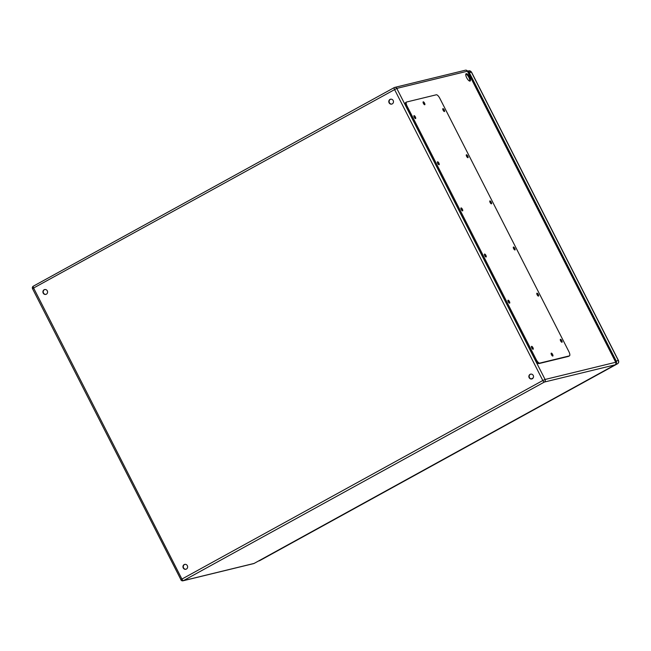 <?xml version="1.0" encoding="UTF-8"?>
<svg xmlns="http://www.w3.org/2000/svg" width="651" height="651" viewBox="0 0 651 651"><rect width="100%" height="100%" fill="white"/><g stroke="black" fill="none" stroke-linecap="round" stroke-linejoin="round"><path stroke-width="0.98" d="M466.23 73.677A4.175 1.432 -118.8 0 1 469.461 76.867A4.175 1.432 -118.8 0 1 470.128 81.041A4.175 1.432 -118.8 0 1 466.865 78.079A4.175 1.432 -118.8 0 1 466.108 73.726A4.175 1.432 -118.8 0 1 466.23 73.677M532.315 378.744A2.49 2.327 76.3 0 1 528.929 377.084A2.49 2.327 76.3 0 1 533.356 375.692A2.49 2.327 76.3 0 1 532.315 378.744M392.268 103.883A2.49 2.327 76.3 0 1 388.875 102.231A2.49 2.327 76.3 0 1 393.31 100.832A2.49 2.327 76.3 0 1 392.268 103.883M46.367 294.195A2.49 2.327 76.3 0 1 42.982 292.535A2.49 2.327 76.3 0 1 47.417 291.143A2.49 2.327 76.3 0 1 46.367 294.195M186.422 569.055A2.49 2.327 76.3 0 1 183.029 567.395A2.49 2.327 76.3 0 1 187.464 565.996A2.49 2.327 76.3 0 1 186.422 569.055M469.713 81.09A4.175 1.432 61.2 0 0 468.687 77.07A4.175 1.432 61.2 0 0 465.839 74.051M530.744 374.089A2.49 2.327 -103.7 0 0 531.916 378.915L532.673 378.5M390.698 99.229A2.49 2.327 -103.7 0 0 391.869 104.054M44.797 289.54A2.49 2.327 -103.7 0 0 45.977 294.366M184.851 564.401A2.49 2.327 -103.7 0 0 186.023 569.226M405.776 102.492A4.427 1.514 61.2 0 0 405.638 102.549A4.427 1.514 61.2 0 0 406.257 106.788L535.301 360.052A4.427 1.514 61.2 0 0 538.816 363.608L568.445 356.398A4.427 1.514 61.2 0 0 568.575 356.349A4.427 1.514 61.2 0 0 568.689 356.26M423.866 104.136A1.66 0.57 61.2 0 0 423.215 102.956M551.91 355.438A1.66 0.57 61.2 0 0 551.259 354.258M414.687 117.961A1.66 0.57 61.2 0 0 414.036 116.781M443.551 110.93A1.66 0.57 61.2 0 0 442.9 109.75M438.196 164.093A1.66 0.57 61.2 0 0 437.545 162.913M467.06 157.07A1.66 0.57 61.2 0 0 466.409 155.89M461.697 210.232A1.66 0.57 61.2 0 0 461.054 209.052M490.569 203.202A1.66 0.57 61.2 0 0 489.918 202.022M485.207 256.372A1.66 0.57 61.2 0 0 484.556 255.192M514.07 249.341A1.66 0.57 61.2 0 0 513.427 248.161M508.716 302.503A1.66 0.57 61.2 0 0 508.065 301.323M537.58 295.481A1.66 0.57 61.2 0 0 536.929 294.301M532.225 348.643A1.66 0.57 61.2 0 0 531.574 347.463M561.089 341.612A1.66 0.57 61.2 0 0 560.438 340.432M406.68 101.995A4.427 1.514 61.2 0 0 406.55 102.044A4.427 1.514 61.2 0 0 407.168 106.292L536.204 359.555A4.427 1.514 61.2 0 0 539.728 363.112L569.356 355.894A4.427 1.514 61.2 0 0 569.487 355.845A4.427 1.514 61.2 0 0 568.868 351.605L439.824 98.342A4.427 1.514 61.2 0 0 436.308 94.786L406.68 101.995M560.47 339.301A1.66 0.57 61.2 0 0 560.421 339.317A1.66 0.57 61.2 0 0 560.723 341.051A1.66 0.57 61.2 0 0 562.016 342.231A1.66 0.57 61.2 0 0 561.756 340.571A1.66 0.57 61.2 0 0 560.47 339.301M531.607 346.332A1.66 0.57 61.2 0 0 531.558 346.348A1.66 0.57 61.2 0 0 531.859 348.073A1.66 0.57 61.2 0 0 533.153 349.253A1.66 0.57 61.2 0 0 532.892 347.593A1.66 0.57 61.2 0 0 531.607 346.332M536.961 293.162A1.66 0.57 61.2 0 0 536.912 293.186A1.66 0.57 61.2 0 0 537.213 294.911A1.66 0.57 61.2 0 0 538.515 296.091A1.66 0.57 61.2 0 0 538.247 294.431A1.66 0.57 61.2 0 0 536.961 293.162M508.097 300.192A1.66 0.57 61.2 0 0 508.049 300.209A1.66 0.57 61.2 0 0 508.35 301.942A1.66 0.57 61.2 0 0 509.643 303.122A1.66 0.57 61.2 0 0 509.383 301.462A1.66 0.57 61.2 0 0 508.097 300.192M513.452 247.03A1.66 0.57 61.2 0 0 513.403 247.046A1.66 0.57 61.2 0 0 513.704 248.772A1.66 0.57 61.2 0 0 515.006 249.951A1.66 0.57 61.2 0 0 514.738 248.291A1.66 0.57 61.2 0 0 513.452 247.03M484.588 254.053A1.66 0.57 61.2 0 0 484.539 254.077A1.66 0.57 61.2 0 0 484.84 255.802A1.66 0.57 61.2 0 0 486.142 256.982A1.66 0.57 61.2 0 0 485.874 255.322A1.66 0.57 61.2 0 0 484.588 254.053M489.943 200.89A1.66 0.57 61.2 0 0 489.894 200.907A1.66 0.57 61.2 0 0 490.195 202.64A1.66 0.57 61.2 0 0 491.497 203.82A1.66 0.57 61.2 0 0 491.228 202.16A1.66 0.57 61.2 0 0 489.943 200.89M461.079 207.921A1.66 0.57 61.2 0 0 461.03 207.938A1.66 0.57 61.2 0 0 461.331 209.663A1.66 0.57 61.2 0 0 462.633 210.843A1.66 0.57 61.2 0 0 462.365 209.183A1.66 0.57 61.2 0 0 461.079 207.921M466.442 154.751A1.66 0.57 61.2 0 0 466.393 154.775A1.66 0.57 61.2 0 0 466.694 156.5A1.66 0.57 61.2 0 0 467.988 157.68A1.66 0.57 61.2 0 0 467.719 156.02A1.66 0.57 61.2 0 0 466.442 154.751M437.57 161.782A1.66 0.57 61.2 0 0 437.521 161.798A1.66 0.57 61.2 0 0 437.822 163.531A1.66 0.57 61.2 0 0 439.124 164.711A1.66 0.57 61.2 0 0 438.855 163.051A1.66 0.57 61.2 0 0 437.57 161.782M442.932 108.619A1.66 0.57 61.2 0 0 442.883 108.636A1.66 0.57 61.2 0 0 443.185 110.361A1.66 0.57 61.2 0 0 444.478 111.541A1.66 0.57 61.2 0 0 444.218 109.881A1.66 0.57 61.2 0 0 442.932 108.619M414.069 115.642A1.66 0.57 61.2 0 0 414.012 115.666A1.66 0.57 61.2 0 0 414.321 117.392A1.66 0.57 61.2 0 0 415.615 118.572A1.66 0.57 61.2 0 0 415.346 116.911A1.66 0.57 61.2 0 0 414.069 115.642M551.291 353.127A1.66 0.57 61.2 0 0 551.242 353.143A1.66 0.57 61.2 0 0 551.543 354.868A1.66 0.57 61.2 0 0 552.837 356.048A1.66 0.57 61.2 0 0 552.577 354.388A1.66 0.57 61.2 0 0 551.291 353.127M423.248 101.825A1.66 0.57 61.2 0 0 423.199 101.841A1.66 0.57 61.2 0 0 423.5 103.574A1.66 0.57 61.2 0 0 424.794 104.746A1.66 0.57 61.2 0 0 424.533 103.094A1.66 0.57 61.2 0 0 423.248 101.825M531.314 378.931L533.169 377.914M468.215 72.505A1.66 1.554 76.3 0 1 468.622 73.026L615.545 361.378A1.66 1.554 76.3 0 1 615.732 362.021M467.621 71.333A2.49 2.327 76.3 0 1 469.306 72.643L616.228 361.004A2.49 2.327 76.3 0 1 615.952 363.811M530.402 378.638L531.257 378.931M467.556 71.211A1.937 1.937 0 0 0 465.375 70.21A1.937 1.807 -103.7 0 1 467.426 71.211L396.784 88.406L545.082 379.468L615.724 362.265L467.426 71.211L615.724 362.265A1.937 1.807 76.3 0 1 615.008 364.861L544.366 382.056L183.452 580.635L254.093 563.432L615.008 364.861A1.937 0.659 61.2 0 0 615.065 364.837A1.937 0.659 61.2 0 0 615.13 364.788M465.375 70.21L394.734 87.405A1.937 1.807 -103.7 0 1 396.784 88.406L33.608 288.019L181.914 579.073L542.82 380.501L394.522 89.447A1.937 0.659 -118.8 0 1 394.254 87.592L33.339 286.163A1.937 0.659 61.2 0 1 33.396 286.139L394.205 87.625M615.854 362.265A1.937 1.937 0 0 1 615.065 364.837L254.15 563.408A1.937 1.937 0 0 1 253.678 563.595A1.937 1.807 76.3 0 0 254.093 563.432A1.937 0.659 61.2 0 0 254.15 563.408A1.937 0.659 61.2 0 0 254.199 563.375M544.366 382.056A1.937 1.807 -103.7 0 0 545.082 379.468L542.82 380.501A1.937 0.659 61.2 0 0 544.366 382.056M183.452 580.635A1.937 0.659 -118.8 0 1 181.914 579.073L180.848 579.789A1.937 1.937 0 0 0 183.029 580.79A1.937 1.807 -103.7 0 0 183.452 580.635M180.978 579.789L32.55 288.735L33.608 288.019A1.937 0.659 61.2 0 1 33.339 286.163A1.937 1.937 0 0 0 32.55 288.735L32.68 288.735M394.734 87.405A1.937 1.807 -103.7 0 0 394.311 87.568A1.937 0.659 -118.8 0 0 394.254 87.592A1.937 1.937 0 0 1 394.734 87.405M407.168 106.292L406.257 106.788M536.204 359.555L535.301 360.052M539.728 363.112L538.816 363.608M569.356 355.894L568.445 356.398M467.524 71.146L468.761 70.845A2.49 2.327 76.3 0 1 471.397 72.139L618.32 360.491A2.49 2.327 76.3 0 1 617.392 363.828L258.772 560.869M258.52 561.007L259.131 560.861A2.49 2.327 76.3 0 0 259.668 560.649A1.937 0.659 61.2 0 0 259.725 560.625L617.457 363.803A1.937 0.659 61.2 0 1 617.392 363.828L615.732 364.235M616.228 361.004L618.45 360.491L471.527 72.139L469.306 72.643M618.45 360.491C619.003 361.866 618.67 362.973 617.457 363.803A1.937 0.659 61.2 0 0 617.514 363.763M259.131 560.861L259.725 560.625A1.937 0.659 61.2 0 0 259.773 560.592M253.678 563.595L183.029 580.79M406.55 102.044L405.638 102.549M569.487 355.845L568.575 356.349M468.761 70.845L471.527 72.139"/></g></svg>

